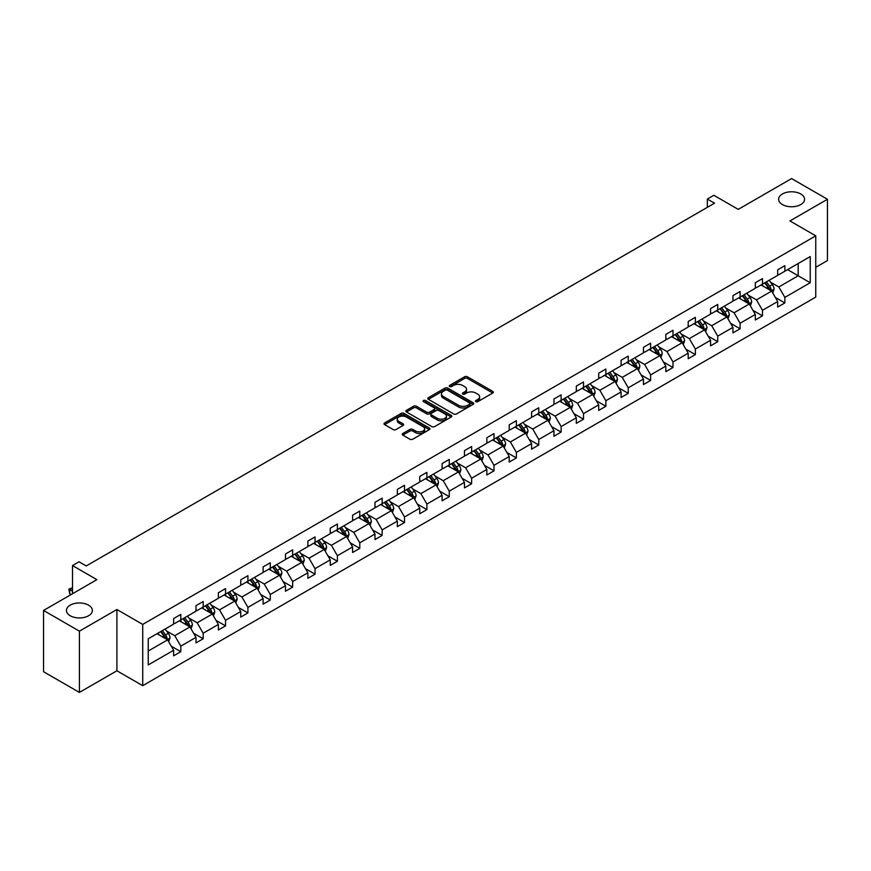 <?xml version="1.0" encoding="UTF-8"?>
<svg xmlns="http://www.w3.org/2000/svg" width="871" height="871" viewBox="0 0 871 871"><rect width="100%" height="100%" fill="white"/><g stroke="black" fill="none" stroke-linecap="round" stroke-linejoin="round"><path stroke-width="1.31" d="M88.581 605.16A12.978 7.491 0 0 0 74.438 603.527A12.978 7.491 0 0 0 66.425 610.451A12.978 7.491 0 0 0 70.224 615.753A12.978 7.491 0 0 0 84.367 617.376A12.978 7.491 0 0 0 92.38 610.451A12.978 7.491 0 0 0 88.581 605.16M800.776 193.972A12.978 7.491 0 0 0 786.633 192.349A12.978 7.491 0 0 0 778.62 199.274A12.978 7.491 0 0 0 782.419 204.576A12.978 7.491 0 0 0 796.562 206.198A12.978 7.491 0 0 0 804.575 199.274A12.978 7.491 0 0 0 800.776 193.972M475.838 401.662A1.394 0.806 0 0 0 477.809 401.662L492.768 393.028A1.992 1.154 0 0 0 493.345 392.211A1.992 1.154 0 0 0 492.768 391.395L467.433 376.773A1.992 1.154 0 0 0 464.613 376.773L449.654 385.407A1.394 0.806 0 0 0 449.251 385.973A1.394 0.806 0 0 0 449.654 386.539A1.394 0.806 0 0 0 451.624 386.539L453.562 385.428A6.369 3.68 0 0 1 462.577 385.428L464.679 386.648A6.369 3.68 0 0 1 466.551 389.239A6.369 3.68 0 0 1 464.679 391.841L462.751 392.963A1.394 0.806 0 0 0 462.338 393.529A1.394 0.806 0 0 0 462.751 394.106A1.394 0.806 0 0 0 464.722 394.106L466.649 392.984A6.369 3.68 0 0 1 475.664 392.984L477.776 394.204A6.369 3.68 0 0 1 479.638 396.806A6.369 3.68 0 0 1 477.776 399.408L475.838 400.518A1.394 0.806 0 0 0 475.435 401.085A1.394 0.806 0 0 0 475.838 401.662L475.838 400.518M815.757 267.299L827.45 260.549L827.45 199.274L791.597 178.577L738.249 209.378L713.872 195.3L707.339 199.067L707.339 207.342M79.403 692.423L116.91 670.779L116.91 609.504L79.403 631.159L79.403 692.423L43.55 671.726L43.55 610.451L96.899 579.651L72.522 565.573L72.522 593.728M79.403 631.159L43.55 610.451M402.816 433.497A1.992 1.154 0 0 0 402.228 434.313A1.992 1.154 0 0 0 402.816 435.119L409.925 439.224A1.992 1.154 0 0 0 412.734 439.224L429.349 429.632A1.992 1.154 0 0 0 429.936 428.826A1.992 1.154 0 0 0 429.349 428.009L404.013 413.387A1.992 1.154 0 0 0 401.193 413.387L384.59 422.968A1.992 1.154 0 0 0 384.002 423.785A1.992 1.154 0 0 0 384.59 424.602L393.169 429.555A1.992 1.154 0 0 0 395.989 429.555L403.099 425.451A1.992 1.154 0 0 0 403.676 424.634A1.992 1.154 0 0 0 403.099 423.829L398.842 421.368A5.324 3.07 0 0 1 397.274 419.191A5.324 3.07 0 0 1 400.562 416.349A5.324 3.07 0 0 1 406.365 417.024L423.056 426.648A5.324 3.07 0 0 1 424.613 428.826A5.324 3.07 0 0 1 421.324 431.668A5.324 3.07 0 0 1 415.521 431.003L412.734 429.392A1.992 1.154 0 0 0 409.925 429.392L402.816 433.497L402.816 435.119L409.925 431.047L409.925 429.392M72.522 565.573L79.043 561.806L86.218 565.954L714.514 203.204L707.339 199.067M116.91 609.504L142.724 624.409L815.757 235.834L815.757 297.098L142.724 685.673L142.724 624.409M827.45 199.274L789.943 220.929L815.757 235.834M453.704 413.954A1.992 1.154 0 0 0 456.524 413.954L473.127 404.362A1.992 1.154 0 0 0 473.715 403.545A1.992 1.154 0 0 0 473.127 402.74L447.792 388.107A1.992 1.154 0 0 0 444.972 388.107L428.369 397.699A1.992 1.154 0 0 0 427.781 398.504A1.992 1.154 0 0 0 428.369 399.321L453.704 413.954M424.068 401.956A1.394 0.806 0 0 1 425.484 402.152L451.211 417.013L434.629 426.594A1.992 1.154 0 0 1 431.809 426.594L406.474 411.961L413.583 407.889L413.583 406.234L406.474 410.339A1.992 1.154 0 0 0 405.897 411.145A1.992 1.154 0 0 0 406.474 411.961L406.474 410.339M413.583 407.889A1.992 1.154 0 0 1 416.403 407.889L416.403 406.234A1.992 1.154 0 0 0 413.583 406.234M416.403 406.234L426.67 412.168A1.992 1.154 0 0 0 429.49 412.168L434.204 409.435A1.992 1.154 0 0 0 434.792 408.63A1.992 1.154 0 0 0 434.204 407.813L423.513 401.64A1.394 0.806 0 0 1 423.099 401.074A1.394 0.806 0 0 1 423.959 400.322A1.394 0.806 0 0 1 425.484 400.497L451.243 415.369A1.992 1.154 0 0 1 451.82 416.186A1.992 1.154 0 0 1 451.243 417.002L451.243 415.369M148.244 638.77L173.623 624.115L173.623 618.573L180.798 614.425L180.798 619.978L195.997 611.202L195.997 605.65L203.172 601.513L203.172 607.065L218.371 598.279L218.371 592.737L225.545 588.6L225.545 594.142L240.744 585.366L240.744 579.814L247.919 575.677L247.919 581.229L263.118 572.454L263.118 566.901L270.282 562.764L270.282 568.306L285.492 559.53L285.492 553.989L292.656 549.841L292.656 555.393L307.866 546.618L307.866 541.065L315.03 536.928L315.03 542.481L330.24 533.694L330.24 528.153L337.404 524.015L337.404 529.557L352.603 520.782L352.603 515.24L359.777 511.092L359.777 516.645L374.976 507.869L374.976 502.317L382.151 498.179L382.151 503.721L397.35 494.946L397.35 489.404L404.525 485.267L404.525 490.809L419.724 482.033L419.724 476.481L426.899 472.343L426.899 477.896L442.098 469.121L442.098 463.568L449.273 459.431L449.273 464.972L464.472 456.197L464.472 450.655L471.636 446.507L471.636 452.06L486.845 443.285L486.845 437.732L494.009 433.595L494.009 439.147L509.219 430.361L509.219 424.819L516.383 420.682L516.383 426.224L531.582 417.449L531.582 411.907L538.757 407.759L538.757 413.311L553.956 404.536L553.956 398.983L561.131 394.846L561.131 400.388L576.33 391.612L576.33 386.071L583.505 381.934L583.505 387.475L598.704 378.7L598.704 373.147L605.878 369.01L605.878 374.563L621.077 365.787L621.077 360.235L628.252 356.097L628.252 361.639L643.451 352.864L643.451 347.322L650.626 343.174L650.626 348.727L665.825 339.951L665.825 334.399L672.989 330.261L672.989 335.814L688.199 327.028L688.199 321.486L695.363 317.349L695.363 322.891L710.573 314.115L710.573 308.574L717.737 304.425L717.737 309.978L732.936 301.203L732.936 295.65L740.11 291.513L740.11 297.055L755.309 288.279L755.309 282.737L762.484 278.6L762.484 284.142L777.683 275.367L777.683 269.814L784.858 265.677L784.858 271.229L810.237 256.575L810.237 282.737L784.858 297.392L784.858 302.934L777.683 307.082L777.683 301.529L762.484 310.305L762.484 315.857L755.309 319.995L755.309 314.453L740.11 323.228L740.11 328.77L732.936 332.907L732.936 327.365L717.737 336.141L717.737 341.693L710.573 345.831L710.573 340.278L695.363 349.053L695.363 354.606L688.199 358.743L688.199 353.201L672.989 361.977L672.989 367.518L665.825 371.667L665.825 366.114L650.626 374.889L650.626 380.442L643.451 384.579L643.451 379.027L628.252 387.813L628.252 393.354L621.077 397.492L621.077 391.95L605.878 400.725L605.878 406.267L598.704 410.415L598.704 404.863L583.505 413.638L583.505 419.191L576.33 423.328L576.33 417.786L561.131 426.561L561.131 432.103L553.956 436.24L553.956 430.699L538.757 439.474L538.757 445.027L531.582 449.164L531.582 443.611L516.383 452.387L516.383 457.939L509.219 462.076L509.219 456.535L494.009 465.31L494.009 470.852L486.845 475L486.845 469.447L471.636 478.223L471.636 483.775L464.472 487.912L464.472 482.36L449.273 491.146L449.273 496.688L442.098 500.825L442.098 495.283L426.899 504.059L426.899 509.6L419.724 513.748L419.724 508.196L404.525 516.971L404.525 522.524L397.35 526.661L397.35 521.119L382.151 529.895L382.151 535.436L374.976 539.574L374.976 534.032L359.777 542.807L359.777 548.36L352.603 552.497L352.603 546.944L337.404 555.72L337.404 561.272L330.24 565.41L330.24 559.868L315.03 568.643L315.03 574.185L307.866 578.333L307.866 572.78L292.656 581.556L292.656 587.108L285.492 591.246L285.492 585.693L270.282 594.479L270.282 600.021L263.118 604.158L263.118 598.617L247.919 607.392L247.919 612.934L240.744 617.082L240.744 611.529L225.545 620.304L225.545 625.857L218.371 629.994L218.371 624.453L203.172 633.228L203.172 638.77L195.997 642.907L195.997 637.365L180.798 646.14L180.798 651.693L173.623 655.83L173.623 650.278L148.244 664.932L148.244 638.77M179.361 620.805L189.976 626.935L174.777 635.71L166.47 630.92M174.777 635.71L180.798 646.14M189.976 626.935L195.997 637.365M173.623 622.787L174.777 623.451L180.798 619.978M201.734 607.893L212.35 614.011L197.151 622.787L188.844 617.996M197.151 622.787L203.172 633.228M212.35 614.011L218.371 624.453M195.997 609.874L197.151 610.538L203.172 607.065M224.108 594.969L234.724 601.099L219.514 609.874L211.218 605.084M219.514 609.874L225.545 620.304M234.724 601.099L240.744 611.529M218.371 596.962L219.514 597.626L225.545 594.142M246.482 582.057L257.097 588.186L241.888 596.962L233.591 592.171M241.888 596.962L247.919 607.392M257.097 588.186L263.118 598.617M240.744 584.038L241.888 584.702L247.919 581.229M268.856 569.133L279.46 575.263L264.261 584.038L255.965 579.248M264.261 584.038L270.282 594.479M279.46 575.263L285.492 585.693M263.118 571.126L264.261 571.79L270.282 568.306M291.23 556.221L301.834 562.35L286.635 571.126L278.339 566.335M286.635 571.126L292.656 581.556M301.834 562.35L307.866 572.78M285.492 558.213L286.635 558.866L292.656 555.393M313.593 543.308L324.208 549.427L309.009 558.213L300.713 553.412M309.009 558.213L315.03 568.643M324.208 549.427L330.24 559.868M307.866 545.29L309.009 545.954L315.03 542.481M335.966 530.385L346.582 536.514L331.383 545.29L323.076 540.499M331.383 545.29L337.404 555.72M346.582 536.514L352.603 546.944M330.24 532.377L331.383 533.041L337.404 529.557M358.34 517.472L368.956 523.602L353.757 532.377L345.449 527.586M353.757 532.377L359.777 542.807M368.956 523.602L374.976 534.032M352.603 519.454L353.757 520.118L359.777 516.645M380.714 504.559L391.329 510.678L376.13 519.454L367.823 514.663M376.13 519.454L382.151 529.895M391.329 510.678L397.35 521.119M374.976 506.541L376.13 507.205L382.151 503.721M403.088 491.636L413.703 497.766L398.504 506.541L390.197 501.75M398.504 506.541L404.525 516.971M413.703 497.766L419.724 508.196M397.35 493.628L398.504 494.293L404.525 490.809M425.462 478.723L436.077 484.853L420.867 493.628L412.571 488.838M420.867 493.628L426.899 504.059M436.077 484.853L442.098 495.283M419.724 480.705L420.867 481.369L426.899 477.896M447.836 465.8L458.451 471.93L443.241 480.705L434.945 475.914M443.241 480.705L449.273 491.146M458.451 471.93L464.472 482.36M442.098 467.792L443.241 468.456L449.273 464.972M470.209 452.887L480.814 459.017L465.615 467.792L457.319 463.002M465.615 467.792L471.636 478.223M480.814 459.017L486.845 469.447M464.472 454.88L465.615 455.533L471.636 452.06M492.583 439.975L503.188 446.094L487.989 454.88L479.692 450.078M487.989 454.88L494.009 465.31M503.188 446.094L509.219 456.535M486.845 441.956L487.989 442.62L494.009 439.147M514.946 427.051L525.561 433.181L510.362 441.956L502.066 437.166M510.362 441.956L516.383 452.387M525.561 433.181L531.582 443.611M509.219 429.044L510.362 429.708L516.383 426.224M537.32 414.139L547.935 420.268L532.736 429.044L524.429 424.253M532.736 429.044L538.757 439.474M547.935 420.268L553.956 430.699M531.582 416.12L532.736 416.784L538.757 413.311M559.694 401.226L570.309 407.345L555.11 416.12L546.803 411.33M555.11 416.12L561.131 426.561M570.309 407.345L576.33 417.786M553.956 403.208L555.11 403.872L561.131 400.388M582.068 388.303L592.683 394.432L577.484 403.208L569.177 398.417M577.484 403.208L583.505 413.638M592.683 394.432L598.704 404.863M576.33 390.295L577.484 390.959L583.505 387.475M604.441 375.39L615.057 381.52L599.847 390.295L591.551 385.505M599.847 390.295L605.878 400.725M615.057 381.52L621.077 391.95M598.704 377.372L599.847 378.036L605.878 374.563M626.815 362.467L637.43 368.596L622.221 377.372L613.924 372.581M622.221 377.372L628.252 387.813M637.43 368.596L643.451 379.027M621.077 364.459L622.221 365.123L628.252 361.639M649.189 349.554L659.804 355.684L644.594 364.459L636.298 359.669M644.594 364.459L650.626 374.889M659.804 355.684L665.825 366.114M643.451 351.546L644.594 352.2L650.626 348.727M671.563 336.642L682.167 342.76L666.968 351.546L658.672 346.745M666.968 351.546L672.989 361.977M682.167 342.76L688.199 353.201M665.825 338.623L666.968 339.287L672.989 335.814M693.937 323.718L704.541 329.848L689.342 338.623L681.046 333.833M689.342 338.623L695.363 349.053M704.541 329.848L710.573 340.278M688.199 325.71L689.342 326.375L695.363 322.891M716.3 310.805L726.915 316.935L711.716 325.71L703.42 320.92M711.716 325.71L717.737 336.141M726.915 316.935L732.936 327.365M710.573 312.787L711.716 313.451L717.737 309.978M738.673 297.893L749.289 304.012L734.09 312.787L725.783 307.996M734.09 312.787L740.11 323.228M749.289 304.012L755.309 314.453M732.936 299.874L734.09 300.539L740.11 297.055M761.047 284.969L771.662 291.099L756.464 299.874L748.156 295.084M756.464 299.874L762.484 310.305M771.662 291.099L777.683 301.529M755.309 286.962L756.464 287.615L762.484 284.142M787.58 269.651L798.195 275.78L778.837 286.962L770.53 282.16M778.837 286.962L784.858 297.392M810.237 282.737L798.195 275.78L798.195 263.521L810.237 256.575M116.91 670.779L142.724 685.673M777.683 274.038L778.837 274.703L784.858 271.229M148.244 651.029L167.602 639.847L156.987 633.718M167.602 639.847L173.623 650.278M775.321 297.436L784.858 302.934M752.947 310.348L762.484 315.857M730.573 323.261L740.11 328.77M708.199 336.184L717.737 341.693M685.825 349.097L695.363 354.606M663.452 362.02L672.989 367.518M641.089 374.933L650.626 380.442M618.715 387.845L628.252 393.354M596.341 400.769L605.878 406.267M573.967 413.681L583.505 419.191M551.593 426.594L561.131 432.103M529.22 439.517L538.757 445.027M506.846 452.43L516.383 457.939M484.472 465.354L494.009 470.852M462.098 478.266L471.636 483.775M439.735 491.179L449.273 496.688M417.361 504.102L426.899 509.6M394.988 517.015L404.525 522.524M372.614 529.938L382.151 535.436M350.24 542.851L359.777 548.36M327.866 555.763L337.404 561.272M305.492 568.687L315.03 574.185M283.119 581.599L292.656 587.108M260.756 594.512L270.282 600.021M238.382 607.435L247.919 612.934M216.008 620.348L225.545 625.857M193.634 633.271L203.172 638.77M171.26 646.184L180.798 651.693M476.393 401.858L477.776 401.063A6.369 3.68 0 0 0 479.638 398.461L479.638 396.806M466.551 389.239L466.551 390.905A6.369 3.68 0 0 1 464.679 393.496L463.307 394.302M492.736 393.039L467.433 378.428A1.992 1.154 0 0 0 464.613 378.428L450.209 386.735M473.127 402.74L473.127 404.362L447.792 389.762A1.992 1.154 0 0 0 444.972 389.762L428.39 399.343M469.611 404.122A1.394 0.806 0 0 0 470.013 403.545A1.394 0.806 0 0 0 469.611 402.979L447.367 390.143A1.394 0.806 0 0 0 445.397 390.143L443.361 391.319A6.369 3.68 0 0 0 441.488 393.921A6.369 3.68 0 0 0 443.361 396.523L458.56 405.298A6.369 3.68 0 0 0 467.575 405.298L469.611 404.122L469.611 405.777A1.394 0.806 0 0 0 470.013 405.2L470.013 403.545M441.488 393.921L441.488 395.576A6.369 3.68 0 0 0 443.361 398.178L443.361 396.523M469.611 405.777L467.575 406.953A6.369 3.68 0 0 1 458.56 406.953L443.361 398.178M416.403 407.889L426.67 413.823A1.992 1.154 0 0 0 429.49 413.823L434.204 411.101A1.992 1.154 0 0 0 434.792 410.285L434.792 408.63M437.34 418.32A5.324 3.07 0 0 0 443.143 418.984A5.324 3.07 0 0 0 446.431 416.142A5.324 3.07 0 0 0 444.874 413.975L438.995 410.579A1.992 1.154 0 0 0 436.175 410.579L431.461 413.3A1.992 1.154 0 0 0 430.884 414.117A1.992 1.154 0 0 0 431.461 414.923L437.34 418.32L437.34 419.974A5.324 3.07 0 0 0 443.143 420.639A5.324 3.07 0 0 0 446.431 417.797L446.431 416.142M430.884 414.117L430.884 415.772A1.992 1.154 0 0 0 431.461 416.578L431.461 414.923M437.34 419.974L431.461 416.578M424.613 428.826L424.613 430.481A5.324 3.07 0 0 1 421.324 433.323A5.324 3.07 0 0 1 415.521 432.658L412.734 431.047A1.992 1.154 0 0 0 409.925 431.047M397.274 419.191L397.274 420.845A5.324 3.07 0 0 0 398.842 423.023L398.842 421.368M403.066 425.462L398.842 423.023M429.327 429.653L404.013 415.042A1.992 1.154 0 0 0 401.193 415.042L384.612 424.613L384.59 422.968M772.751 292.983L774.069 289.172A5.378 3.103 -120 0 0 772.359 284.599L769.137 280.299M763.366 286.309L761.962 284.447M770.868 290.642L771.173 289.412A5.378 3.103 -120 0 0 769.626 286.178L766.415 281.877M765.065 282.65L768.603 287.386A2.733 1.579 60 0 1 769.104 288.214L771.173 289.412M764.694 282.868L767.906 287.169A5.378 3.103 60 0 1 769.245 289.705M750.377 305.906L751.695 302.095A5.378 3.103 -120 0 0 749.985 297.512L746.763 293.222M740.992 299.221L739.588 297.359M748.494 303.554L748.799 302.324A5.378 3.103 -120 0 0 747.264 299.091L744.041 294.79M742.691 295.574L746.24 300.299A2.733 1.579 60 0 1 746.73 301.126L748.799 302.324M742.321 295.781L745.532 300.081A5.378 3.103 60 0 1 746.872 302.618M728.004 318.819L729.321 315.008A5.378 3.103 -120 0 0 727.612 310.435L724.389 306.135M718.619 312.134L717.225 310.272M726.12 316.478L726.425 315.237A5.378 3.103 -120 0 0 724.89 312.003L721.667 307.713M720.317 308.486L723.866 313.212A2.733 1.579 60 0 1 724.356 314.05L726.425 315.237M719.947 308.704L723.17 313.005A5.378 3.103 60 0 1 724.509 315.542M705.63 331.731L706.958 327.932A5.378 3.103 -120 0 0 705.238 323.348L702.015 319.047M696.245 325.057L694.851 323.195M703.746 329.39L704.051 328.16A5.378 3.103 -120 0 0 702.516 324.927L699.293 320.626M697.943 321.399L701.493 326.135A2.733 1.579 60 0 1 701.982 326.963L704.051 328.16M697.573 321.617L700.796 325.917A5.378 3.103 60 0 1 702.135 328.454M683.267 344.655L684.584 340.844A5.378 3.103 -120 0 0 682.864 336.271L679.641 331.971M673.871 337.97L672.477 336.108M681.383 342.303L681.677 341.073A5.378 3.103 -120 0 0 680.142 337.839L676.919 333.539M675.569 334.322L679.119 339.048A2.733 1.579 60 0 1 679.62 339.886L681.677 341.073M675.199 334.54L678.422 338.83A5.378 3.103 60 0 1 679.761 341.367M660.893 357.567L662.21 353.757A5.378 3.103 -120 0 0 660.49 349.184L657.278 344.883M651.497 350.893L650.104 349.021M659.009 355.226L659.303 353.985A5.378 3.103 -120 0 0 657.768 350.752L654.546 346.462M653.206 347.235L656.745 351.971A2.733 1.579 60 0 1 657.246 352.799L659.303 353.985M652.825 347.453L656.048 351.753A5.378 3.103 60 0 1 657.387 354.29M638.519 370.491L639.837 366.68A5.378 3.103 -120 0 0 638.116 362.096L634.905 357.807M629.123 363.806L627.73 361.944M636.636 368.139L636.93 366.909A5.378 3.103 -120 0 0 635.395 363.675L632.172 359.375M630.833 360.148L634.371 364.884A2.733 1.579 60 0 1 634.872 365.711L636.93 366.909M630.452 360.365L633.674 364.666A5.378 3.103 60 0 1 635.013 367.203M616.145 383.403L617.463 379.593A5.378 3.103 -120 0 0 615.743 375.02L612.531 370.719M606.749 376.718L605.356 374.857M614.262 381.052L614.567 379.821A5.378 3.103 -120 0 0 613.021 376.588L609.798 372.287M608.459 373.071L611.997 377.796A2.733 1.579 60 0 1 612.498 378.635L614.567 379.821M608.078 373.289L611.3 377.579A5.378 3.103 60 0 1 612.64 380.126M593.772 396.316L595.089 392.505A5.378 3.103 -120 0 0 593.38 387.933L590.157 383.632M584.376 389.642L582.982 387.78M591.888 393.975L592.193 392.745A5.378 3.103 -120 0 0 590.647 389.511L587.435 385.211M586.085 385.984L589.623 390.72A2.733 1.579 60 0 1 590.124 391.547L592.193 392.745M585.715 386.201L588.927 390.502A5.378 3.103 60 0 1 590.266 393.039M571.398 409.239L572.715 405.429A5.378 3.103 -120 0 0 571.006 400.845L567.783 396.555M562.013 402.554L560.608 400.693M569.514 406.888L569.819 405.657A5.378 3.103 -120 0 0 568.273 402.424L565.061 398.123M563.711 398.907L567.25 403.632A2.733 1.579 60 0 1 567.75 404.46L569.819 405.657M563.341 399.114L566.553 403.415A5.378 3.103 60 0 1 567.892 405.951M549.024 422.152L550.341 418.341A5.378 3.103 -120 0 0 548.632 413.769L545.409 409.468M539.639 415.478L538.234 413.605M547.14 419.811L547.445 418.57A5.378 3.103 -120 0 0 545.91 415.336L542.687 411.047M541.337 411.82L544.887 416.545A2.733 1.579 60 0 1 545.377 417.383L547.445 418.57M540.967 412.037L544.179 416.338A5.378 3.103 60 0 1 545.518 418.875M526.65 435.065L527.968 431.265A5.378 3.103 -120 0 0 526.258 426.681L523.036 422.381M517.265 428.39L515.872 426.529M524.767 432.724L525.071 431.493A5.378 3.103 -120 0 0 523.536 428.26L520.314 423.959M518.964 424.732L522.513 429.468A2.733 1.579 60 0 1 523.003 430.296L525.071 431.493M518.593 424.95L521.816 429.251A5.378 3.103 60 0 1 523.155 431.787M504.276 447.988L505.605 444.177A5.378 3.103 -120 0 0 503.884 439.605L500.662 435.304M494.891 441.303L493.498 439.441M502.393 445.636L502.698 444.406A5.378 3.103 -120 0 0 501.163 441.172L497.94 436.872M496.59 437.656L500.139 442.381A2.733 1.579 60 0 1 500.64 443.219L502.698 444.406M496.22 437.873L499.442 442.163A5.378 3.103 60 0 1 500.781 444.7M481.913 460.901L483.231 457.09A5.378 3.103 -120 0 0 481.511 452.517L478.288 448.217M472.518 454.227L471.124 452.354M480.03 458.56L480.324 457.319A5.378 3.103 -120 0 0 478.789 454.085L475.566 449.795M474.216 450.568L477.765 455.304A2.733 1.579 60 0 1 478.266 456.132L480.324 457.319M473.846 450.786L477.068 455.087A5.378 3.103 60 0 1 478.408 457.623M459.54 473.824L460.857 470.013A5.378 3.103 -120 0 0 459.137 465.43L455.925 461.14M450.144 467.139L448.75 465.277M457.656 471.472L457.95 470.242A5.378 3.103 -120 0 0 456.415 467.008L453.192 462.708M451.853 463.481L455.391 468.217A2.733 1.579 60 0 1 455.892 469.044L457.95 470.242M451.472 463.699L454.695 467.999A5.378 3.103 60 0 1 456.034 470.536M437.166 486.737L438.483 482.926A5.378 3.103 -120 0 0 436.763 478.353L433.551 474.053M427.77 480.052L426.376 478.19M435.282 484.385L435.576 483.155A5.378 3.103 -120 0 0 434.041 479.921L430.818 475.62M429.479 476.404L433.018 481.13A2.733 1.579 60 0 1 433.518 481.968L435.576 483.155M429.098 476.622L432.321 480.923A5.378 3.103 60 0 1 433.66 483.459M414.792 499.649L416.109 495.839A5.378 3.103 -120 0 0 414.4 491.266L411.177 486.965M405.396 492.975L404.002 491.113M412.908 497.308L413.213 496.078A5.378 3.103 -120 0 0 411.667 492.844L408.445 488.544M407.105 489.317L410.644 494.053A2.733 1.579 60 0 1 411.145 494.88L413.213 496.078M406.724 489.535L409.947 493.835A5.378 3.103 60 0 1 411.286 496.372M392.418 512.573L393.736 508.762A5.378 3.103 -120 0 0 392.026 504.189L388.804 499.889M383.033 505.888L381.629 504.026M390.535 510.221L390.839 508.991A5.378 3.103 -120 0 0 389.293 505.757L386.082 501.456M384.732 502.24L388.27 506.966A2.733 1.579 60 0 1 388.771 507.793L390.839 508.991M384.361 502.447L387.573 506.748A5.378 3.103 60 0 1 388.912 509.285M370.044 525.485L371.362 521.675A5.378 3.103 -120 0 0 369.652 517.102L366.43 512.801M360.659 518.811L359.255 516.939M368.161 523.144L368.466 521.903A5.378 3.103 -120 0 0 366.92 518.67L363.708 514.38M362.358 515.153L365.907 519.878A2.733 1.579 60 0 1 366.397 520.716L368.466 521.903M361.988 515.371L365.199 519.671A5.378 3.103 60 0 1 366.539 522.208M347.671 538.398L348.988 534.598A5.378 3.103 -120 0 0 347.279 530.014L344.056 525.714M338.286 531.724L336.892 529.862M345.787 536.057L346.092 534.827A5.378 3.103 -120 0 0 344.557 531.593L341.334 527.293M339.984 528.066L343.533 532.802A2.733 1.579 60 0 1 344.023 533.629L346.092 534.827M339.614 528.283L342.836 532.584A5.378 3.103 60 0 1 344.176 535.121M325.297 551.321L326.614 547.511A5.378 3.103 -120 0 0 324.905 542.938L321.682 538.637M315.912 544.636L314.518 542.775M323.413 548.97L323.718 547.739A5.378 3.103 -120 0 0 322.183 544.506L318.96 540.205M317.61 540.989L321.159 545.714A2.733 1.579 60 0 1 321.649 546.553L323.718 547.739M317.24 541.207L320.463 545.496A5.378 3.103 60 0 1 321.802 548.044M302.923 564.234L304.251 560.423A5.378 3.103 -120 0 0 302.531 555.85L299.308 551.55M293.538 557.56L292.144 555.687M301.039 561.893L301.344 560.652A5.378 3.103 -120 0 0 299.809 557.429L296.586 553.129M295.236 553.902L298.786 558.638A2.733 1.579 60 0 1 299.286 559.465L301.344 560.652M294.866 554.119L298.089 558.42A5.378 3.103 60 0 1 299.428 560.957M280.56 577.157L281.877 573.347A5.378 3.103 -120 0 0 280.157 568.763L276.934 564.473M271.164 570.472L269.77 568.611M278.676 574.806L278.97 573.575A5.378 3.103 -120 0 0 277.435 570.342L274.213 566.041M272.873 566.825L276.412 571.55A2.733 1.579 60 0 1 276.913 572.378L278.97 573.575M272.492 567.032L275.715 571.332A5.378 3.103 60 0 1 277.054 573.869M258.186 590.07L259.504 586.259A5.378 3.103 -120 0 0 257.783 581.686L254.572 577.386M248.79 583.385L247.397 581.523M256.303 587.729L256.597 586.488A5.378 3.103 -120 0 0 255.061 583.254L251.839 578.954M250.5 579.738L254.038 584.463A2.733 1.579 60 0 1 254.539 585.301L256.597 586.488M250.119 579.955L253.341 584.256A5.378 3.103 60 0 1 254.68 586.793M235.812 602.982L237.13 599.183A5.378 3.103 -120 0 0 235.41 594.599L232.198 590.298M226.416 596.308L225.023 594.447M233.929 600.642L234.223 599.411A5.378 3.103 -120 0 0 232.688 596.178L229.465 591.877M228.126 592.65L231.664 597.386A2.733 1.579 60 0 1 232.165 598.214L234.223 599.411M227.745 592.868L230.967 597.168A5.378 3.103 60 0 1 232.307 599.705M213.439 615.906L214.756 612.095A5.378 3.103 -120 0 0 213.047 607.523L209.824 603.222M204.043 609.221L202.649 607.359M211.555 613.554L211.86 612.324A5.378 3.103 -120 0 0 210.314 609.09L207.102 604.79M205.752 605.574L209.29 610.299A2.733 1.579 60 0 1 209.791 611.137L211.86 612.324M205.371 605.781L208.594 610.081A5.378 3.103 60 0 1 209.933 612.618M191.065 628.818L192.382 625.008A5.378 3.103 -120 0 0 190.673 620.435L187.45 616.135M181.68 622.144L180.275 620.272M189.181 626.478L189.486 625.236A5.378 3.103 -120 0 0 187.94 622.003L184.728 617.713M183.378 618.486L186.917 623.211A2.733 1.579 60 0 1 187.417 624.05L189.486 625.236M183.008 618.704L186.22 623.005A5.378 3.103 60 0 1 187.559 625.541M168.691 641.731L170.008 637.931A5.378 3.103 -120 0 0 168.299 633.348L165.076 629.047M159.306 635.057L157.901 633.195M72.522 587.979L69.691 589.613L69.691 593.75L71.084 594.555M166.807 639.39L167.112 638.16A5.378 3.103 -120 0 0 165.577 634.926L162.354 630.626M161.004 631.399L164.554 636.135A2.733 1.579 60 0 1 165.044 636.962L167.112 638.16M160.634 631.617L163.846 635.917A5.378 3.103 60 0 1 165.185 638.454M69.691 593.75L68.907 589.155L72.522 591.246M68.907 589.155L72.522 587.751M477.776 401.063L477.776 399.408M462.751 394.106L462.751 392.963M464.679 393.496L464.679 391.841M449.654 386.539L449.654 385.407M464.613 378.428L464.613 376.773M467.433 378.428L467.433 376.773M492.768 393.028L492.768 391.395M428.369 399.321L428.369 397.699M444.972 389.762L444.972 388.107M447.792 389.762L447.792 388.107M458.56 406.953L458.56 405.298M467.575 406.953L467.575 405.298M426.67 413.823L426.67 412.168M429.49 413.823L429.49 412.168M434.204 411.101L434.204 409.435M425.484 402.152L425.484 400.497M412.734 431.047L412.734 429.392M415.521 432.658L415.521 431.003M403.099 425.451L403.099 423.829M401.193 415.042L401.193 413.387M404.013 415.042L404.013 413.387M429.349 429.632L429.349 428.009M771.271 290.87L774.036 289.281M769.626 286.178L772.359 284.599M766.382 288.051L767.906 287.169M748.908 303.794L751.662 302.193M747.264 299.091L749.985 297.512M744.008 300.963L745.532 300.081M726.534 316.706L729.288 315.117M724.89 312.003L727.612 310.435M721.634 313.887L723.17 313.005M704.16 329.63L706.914 328.029M702.516 324.927L705.238 323.348M699.261 326.799L700.796 325.917M681.786 342.543L684.541 340.953M680.142 337.839L682.864 336.271M676.887 339.712L678.422 338.83M659.412 355.455L662.178 353.866M657.768 350.752L660.49 349.184M654.524 352.635L656.048 351.753M637.039 368.379L639.804 366.778M635.395 363.675L638.116 362.096M632.15 365.548L633.674 364.666M614.665 381.291L617.43 379.702M613.021 376.588L615.743 375.02M609.776 378.471L611.3 377.579M592.291 394.204L595.056 392.614M590.647 389.511L593.38 387.933M587.402 391.384L588.927 390.502M569.917 407.127L572.683 405.527M568.273 402.424L571.006 400.845M565.029 404.296L566.553 403.415M547.554 420.04L550.309 418.45M545.91 415.336L548.632 413.769M542.655 417.22L544.179 416.338M525.18 432.963L527.935 431.363M523.536 428.26L526.258 426.681M520.281 430.132L521.816 429.251M502.807 445.876L505.561 444.286M501.163 441.172L503.884 439.605M497.907 443.045L499.442 442.163M480.433 458.788L483.187 457.199M478.789 454.085L481.511 452.517M475.533 455.969L477.068 455.087M458.059 471.712L460.824 470.111M456.415 467.008L459.137 465.43M453.17 468.881L454.695 467.999M435.685 484.624L438.451 483.035M434.041 479.921L436.763 478.353M430.797 481.805L432.321 480.923M413.311 497.537L416.077 495.947M411.667 492.844L414.4 491.266M408.423 494.717L409.947 493.835M390.937 510.46L393.703 508.86M389.293 505.757L392.026 504.189M386.049 507.63L387.573 506.748M368.564 523.373L371.329 521.783M366.92 518.67L369.652 517.102M363.675 520.553L365.199 519.671M346.201 536.296L348.955 534.696M344.557 531.593L347.279 530.014M341.301 533.466L342.836 532.584M323.827 549.209L326.581 547.619M322.183 544.506L324.905 542.938M318.928 546.378L320.463 545.496M301.453 562.122L304.208 560.532M299.809 557.429L302.531 555.85M296.554 559.302L298.089 558.42M279.079 575.045L281.834 573.445M277.435 570.342L280.157 568.763M274.18 572.214L275.715 571.332M256.705 587.958L259.471 586.368M255.061 583.254L257.783 581.686M251.817 585.138L253.341 584.256M234.332 600.87L237.097 599.281M232.688 596.178L235.41 594.599M229.443 598.05L230.967 597.168M211.958 613.794L214.723 612.193M210.314 609.09L213.047 607.523M207.069 610.963L208.594 610.081M189.584 626.706L192.349 625.117M187.94 622.003L190.673 620.435M184.696 623.886L186.22 623.005M167.221 639.63L169.976 638.029M165.577 634.926L168.299 633.348M162.322 636.799L163.846 635.917"/></g></svg>
